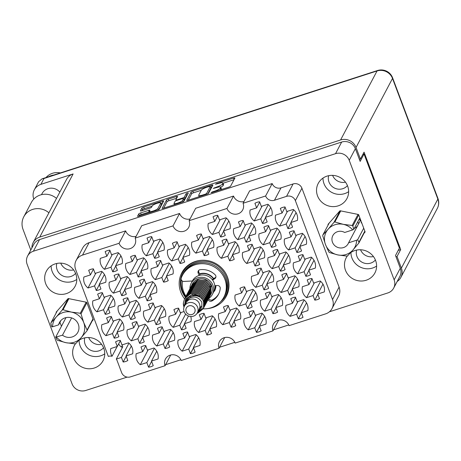 <?xml version="1.0" encoding="UTF-8"?>
<svg xmlns="http://www.w3.org/2000/svg" width="461" height="461" viewBox="0 0 461 461"><rect width="100%" height="100%" fill="white"/><g stroke="black" fill="none" stroke-linecap="round" stroke-linejoin="round"><path stroke-width="0.69" d="M332.018 308.565A11.796 11.254 -152.1 0 0 332.537 299.512L339.094 287.105A11.796 11.254 27.9 0 1 338.57 296.152L332.018 308.565A11.796 11.254 -152.1 0 1 325.65 313.86L289.087 325.662A8.673 8.275 -152.1 0 0 281.515 319.94A8.673 8.275 -152.1 0 0 273.367 324.21A8.673 8.275 -152.1 0 0 272.987 330.865L235.139 343.082A8.673 8.275 -152.1 0 0 227.561 337.354A8.673 8.275 -152.1 0 0 219.413 341.63A8.673 8.275 -152.1 0 0 219.033 348.28L181.185 360.502A8.673 8.275 -152.1 0 0 173.613 354.774A8.673 8.275 -152.1 0 0 165.464 359.05A8.673 8.275 -152.1 0 0 165.084 365.7L130.457 376.879A6.938 6.621 -152.1 0 1 121.623 372.603L117.14 360.681A6.938 6.621 27.9 0 0 116.287 359.084L121.427 357.425L123.15 362.012A11.277 10.753 -152.1 0 0 127.824 360.502L126.095 355.915L132.635 353.806A11.277 10.753 -152.1 0 0 132.169 347.807A11.277 10.753 -152.1 0 0 128.51 342.834L121.975 344.949L120.252 340.356A11.277 10.753 -152.1 0 0 115.578 341.866L117.301 346.453L110.767 348.568A11.277 10.753 -152.1 0 0 112.035 356.249A6.938 6.621 27.9 0 0 108.312 356.399L75.627 269.449A11.796 11.254 -152.1 0 1 76.146 260.396A11.796 11.254 -152.1 0 1 82.513 255.1L119.071 243.299L125.628 230.886L89.071 242.693L82.513 255.1M157.587 352.97A11.277 10.753 -152.1 0 0 153.928 347.997L147.393 350.112L145.67 345.52A11.277 10.753 -152.1 0 0 140.997 347.029L142.72 351.616L136.185 353.725A11.277 10.753 -152.1 0 0 140.305 364.697L146.846 362.588L148.569 367.175A11.277 10.753 -152.1 0 0 153.242 365.665L151.513 361.078L158.054 358.969A11.277 10.753 -152.1 0 0 157.587 352.97M156.118 286.598A11.277 10.753 -152.1 0 0 152.458 281.631L145.924 283.74L144.195 279.153A11.277 10.753 -152.1 0 0 139.527 280.657L141.25 285.244L134.716 287.359A11.277 10.753 -152.1 0 0 138.836 298.325L145.376 296.216L147.099 300.803A11.277 10.753 -152.1 0 0 151.767 299.293L150.044 294.706L156.584 292.597A11.277 10.753 -152.1 0 0 156.118 286.598M114.242 300.117A11.277 10.753 -152.1 0 0 110.588 295.149L104.048 297.259L102.325 292.672A11.277 10.753 -152.1 0 0 97.651 294.176L99.38 298.763L92.84 300.877A11.277 10.753 -152.1 0 0 96.966 311.843L103.5 309.734L105.223 314.321A11.277 10.753 -152.1 0 0 109.897 312.812L108.174 308.225L114.708 306.116A11.277 10.753 -152.1 0 0 114.242 300.117M199.457 339.452A11.277 10.753 -152.1 0 0 195.804 334.479L189.264 336.593L187.541 332.001A11.277 10.753 -152.1 0 0 182.873 333.51L184.596 338.097L178.055 340.206A11.277 10.753 -152.1 0 0 182.181 351.178L188.716 349.069L190.445 353.656A11.277 10.753 -152.1 0 0 195.112 352.146L193.39 347.559L199.924 345.45A11.277 10.753 -152.1 0 0 199.457 339.452M148.626 329.125A11.277 10.753 -152.1 0 0 144.967 324.152L138.427 326.267L136.704 321.674A11.277 10.753 -152.1 0 0 132.036 323.184L133.759 327.771L127.224 329.886A11.277 10.753 -152.1 0 0 131.345 340.852L137.879 338.743L139.608 343.33A11.277 10.753 -152.1 0 0 144.276 341.82L142.553 337.233L149.087 335.124A11.277 10.753 -152.1 0 0 148.626 329.125M139.66 305.28A11.277 10.753 -152.1 0 0 136.007 300.313L129.466 302.422L127.743 297.835A11.277 10.753 -152.1 0 0 123.07 299.339L124.798 303.926L118.258 306.041A11.277 10.753 -152.1 0 0 122.384 317.007L128.919 314.898L130.642 319.485A11.277 10.753 -152.1 0 0 135.315 317.975L133.592 313.388L140.127 311.279A11.277 10.753 -152.1 0 0 139.66 305.28M189.027 249.234A11.277 10.753 -152.1 0 0 185.368 244.267L178.833 246.376L177.11 241.789A11.277 10.753 -152.1 0 0 172.437 243.293L174.16 247.88L167.625 249.995A11.277 10.753 -152.1 0 0 171.746 260.961L178.286 258.851L180.009 263.438A11.277 10.753 -152.1 0 0 184.682 261.929L182.954 257.342L189.494 255.233A11.277 10.753 -152.1 0 0 189.027 249.234M174.039 334.288A11.277 10.753 -152.1 0 0 170.386 329.315L163.845 331.43L162.122 326.837A11.277 10.753 -152.1 0 0 157.455 328.347L159.178 332.934L152.643 335.049A11.277 10.753 -152.1 0 0 156.763 346.015L163.298 343.906L165.026 348.493A11.277 10.753 -152.1 0 0 169.694 346.983L167.971 342.396L174.506 340.287A11.277 10.753 -152.1 0 0 174.039 334.288M215.915 320.77A11.277 10.753 -152.1 0 0 212.256 315.797L205.721 317.911L203.998 313.319A11.277 10.753 -152.1 0 0 199.325 314.828L201.048 319.415L194.513 321.524A11.277 10.753 -152.1 0 0 198.633 332.496L205.174 330.387L206.897 334.974A11.277 10.753 -152.1 0 0 211.57 333.464L209.841 328.877L216.382 326.768A11.277 10.753 -152.1 0 0 215.915 320.77M123.208 323.962A11.277 10.753 -152.1 0 0 119.549 318.989L113.014 321.104L111.285 316.517A11.277 10.753 -152.1 0 0 106.618 318.021L108.341 322.608L101.806 324.723A11.277 10.753 -152.1 0 0 105.926 335.689L112.467 333.58L114.19 338.167A11.277 10.753 -152.1 0 0 118.857 336.657L117.134 332.07L123.669 329.961A11.277 10.753 -152.1 0 0 123.208 323.962M165.078 310.443A11.277 10.753 -152.1 0 0 161.419 305.47L154.884 307.585L153.161 302.992A11.277 10.753 -152.1 0 0 148.488 304.502L150.217 309.089L143.676 311.204A11.277 10.753 -152.1 0 0 147.802 322.17L154.337 320.061L156.06 324.648A11.277 10.753 -152.1 0 0 160.733 323.138L159.01 318.551L165.545 316.442A11.277 10.753 -152.1 0 0 165.078 310.443M147.151 262.753A11.277 10.753 -152.1 0 0 143.498 257.785L136.957 259.895L135.234 255.308A11.277 10.753 -152.1 0 0 130.567 256.812L132.29 261.404L125.755 263.513A11.277 10.753 -152.1 0 0 129.875 274.479L136.41 272.37L138.139 276.957A11.277 10.753 -152.1 0 0 142.806 275.447L141.083 270.861L147.618 268.751A11.277 10.753 -152.1 0 0 147.151 262.753M172.57 267.916A11.277 10.753 -152.1 0 0 168.916 262.949L162.376 265.058L160.653 260.471A11.277 10.753 -152.1 0 0 155.985 261.975L157.708 266.562L151.168 268.677A11.277 10.753 -152.1 0 0 155.294 279.643L161.828 277.534L163.551 282.12A11.277 10.753 -152.1 0 0 168.225 280.611L166.502 276.024L173.036 273.915A11.277 10.753 -152.1 0 0 172.57 267.916M130.699 281.435A11.277 10.753 -152.1 0 0 127.04 276.467L120.505 278.577L118.782 273.99A11.277 10.753 -152.1 0 0 114.109 275.494L115.832 280.086L109.297 282.195A11.277 10.753 -152.1 0 0 113.418 293.161L119.958 291.052L121.681 295.639A11.277 10.753 -152.1 0 0 126.354 294.13L124.626 289.543L131.166 287.434A11.277 10.753 -152.1 0 0 130.699 281.435M163.609 244.071A11.277 10.753 -152.1 0 0 159.95 239.103L153.415 241.212L151.692 236.626A11.277 10.753 -152.1 0 0 147.019 238.13L148.742 242.722L142.207 244.831A11.277 10.753 -152.1 0 0 146.333 255.797L152.868 253.688L154.591 258.275A11.277 10.753 -152.1 0 0 159.264 256.771L157.535 252.179L164.076 250.069A11.277 10.753 -152.1 0 0 163.609 244.071M121.739 257.59A11.277 10.753 -152.1 0 0 118.079 252.622L111.539 254.731L109.816 250.144A11.277 10.753 -152.1 0 0 105.148 251.648L106.871 256.241L100.337 258.35A11.277 10.753 -152.1 0 0 104.457 269.316L110.992 267.207L112.72 271.794A11.277 10.753 -152.1 0 0 117.388 270.29L115.665 265.697L122.2 263.588A11.277 10.753 -152.1 0 0 121.739 257.59M105.281 276.272A11.277 10.753 -152.1 0 0 101.622 271.304L95.087 273.413L93.364 268.826A11.277 10.753 -152.1 0 0 88.691 270.33L90.414 274.923L83.879 277.032A11.277 10.753 -152.1 0 0 88.005 287.998L94.54 285.889L96.263 290.476A11.277 10.753 -152.1 0 0 100.936 288.972L99.207 284.379L105.748 282.27A11.277 10.753 -152.1 0 0 105.281 276.272M296.93 214.394A11.277 10.753 -152.1 0 0 293.271 209.427L286.736 211.536L285.013 206.949A11.277 10.753 -152.1 0 0 280.34 208.458L282.063 213.045L275.528 215.154A11.277 10.753 -152.1 0 0 279.654 226.126L286.189 224.011L287.912 228.604A11.277 10.753 -152.1 0 0 292.585 227.094L290.856 222.507L297.397 220.393A11.277 10.753 -152.1 0 0 296.93 214.394M271.512 209.231A11.277 10.753 -152.1 0 0 267.853 204.263L261.318 206.372L259.595 201.785A11.277 10.753 -152.1 0 0 254.921 203.295L256.65 207.882L250.11 209.991A11.277 10.753 -152.1 0 0 254.236 220.963L260.77 218.848L262.493 223.441A11.277 10.753 -152.1 0 0 267.167 221.931L265.438 217.344L271.978 215.235A11.277 10.753 -152.1 0 0 271.512 209.231M229.641 222.749A11.277 10.753 -152.1 0 0 225.982 217.782L219.448 219.891L217.719 215.304A11.277 10.753 -152.1 0 0 213.051 216.814L214.774 221.401L208.239 223.51A11.277 10.753 -152.1 0 0 212.36 234.482L218.9 232.367L220.623 236.96A11.277 10.753 -152.1 0 0 225.291 235.45L223.568 230.863L230.102 228.754A11.277 10.753 -152.1 0 0 229.641 222.749M280.472 233.076A11.277 10.753 -152.1 0 0 276.819 228.109L270.279 230.218L268.556 225.631A11.277 10.753 -152.1 0 0 263.888 227.14L265.611 231.727L259.07 233.836A11.277 10.753 -152.1 0 0 263.196 244.808L269.731 242.693L271.46 247.286A11.277 10.753 -152.1 0 0 276.127 245.776L274.404 241.189L280.939 239.075A11.277 10.753 -152.1 0 0 280.472 233.076M238.602 246.595A11.277 10.753 -152.1 0 0 234.943 241.627L228.408 243.736L226.685 239.15A11.277 10.753 -152.1 0 0 222.012 240.659L223.735 245.246L217.2 247.355A11.277 10.753 -152.1 0 0 221.32 258.327L227.861 256.212L229.584 260.805A11.277 10.753 -152.1 0 0 234.257 259.295L232.528 254.708L239.069 252.593A11.277 10.753 -152.1 0 0 238.602 246.595M255.06 227.913A11.277 10.753 -152.1 0 0 251.401 222.945L244.86 225.054L243.137 220.467A11.277 10.753 -152.1 0 0 238.47 221.977L240.193 226.564L233.658 228.673A11.277 10.753 -152.1 0 0 237.778 239.645L244.313 237.53L246.041 242.123A11.277 10.753 -152.1 0 0 250.709 240.613L248.986 236.026L255.521 233.911A11.277 10.753 -152.1 0 0 255.06 227.913M272.981 275.603A11.277 10.753 -152.1 0 0 269.322 270.636L262.787 272.745L261.064 268.158A11.277 10.753 -152.1 0 0 256.391 269.668L258.12 274.255L251.579 276.364A11.277 10.753 -152.1 0 0 255.705 287.33L262.24 285.221L263.963 289.808A11.277 10.753 -152.1 0 0 268.636 288.304L266.913 283.717L273.448 281.602A11.277 10.753 -152.1 0 0 272.981 275.603M314.857 262.084A11.277 10.753 -152.1 0 0 311.198 257.117L304.663 259.226L302.935 254.639A11.277 10.753 -152.1 0 0 298.267 256.149L299.99 260.736L293.455 262.845A11.277 10.753 -152.1 0 0 297.576 273.811L304.116 271.702L305.839 276.289A11.277 10.753 -152.1 0 0 310.507 274.785L308.784 270.198L315.318 268.083A11.277 10.753 -152.1 0 0 314.857 262.084M240.072 312.967A11.277 10.753 -152.1 0 0 236.412 308L229.878 310.109L228.155 305.522A11.277 10.753 -152.1 0 0 223.481 307.032L225.21 311.619L218.67 313.728A11.277 10.753 -152.1 0 0 222.796 324.694L229.33 322.585L231.053 327.172A11.277 10.753 -152.1 0 0 235.727 325.668L233.998 321.081L240.538 318.966A11.277 10.753 -152.1 0 0 240.072 312.967M281.948 299.448A11.277 10.753 -152.1 0 0 278.288 294.481L271.748 296.59L270.025 292.003A11.277 10.753 -152.1 0 0 265.357 293.513L267.08 298.1L260.546 300.209A11.277 10.753 -152.1 0 0 264.666 311.175L271.201 309.066L272.929 313.653A11.277 10.753 -152.1 0 0 277.597 312.149L275.874 307.556L282.409 305.447A11.277 10.753 -152.1 0 0 281.948 299.448M213.184 241.431A11.277 10.753 -152.1 0 0 209.525 236.464L202.99 238.573L201.267 233.986A11.277 10.753 -152.1 0 0 196.593 235.496L198.322 240.083L191.782 242.192A11.277 10.753 -152.1 0 0 195.908 253.164L202.442 251.049L204.165 255.642A11.277 10.753 -152.1 0 0 208.839 254.132L207.11 249.545L213.65 247.436A11.277 10.753 -152.1 0 0 213.184 241.431M289.439 256.921A11.277 10.753 -152.1 0 0 285.78 251.954L279.245 254.063L277.516 249.476A11.277 10.753 -152.1 0 0 272.849 250.986L274.572 255.573L268.037 257.682A11.277 10.753 -152.1 0 0 272.157 268.648L278.698 266.539L280.421 271.126A11.277 10.753 -152.1 0 0 285.088 269.622L283.365 265.035L289.906 262.92A11.277 10.753 -152.1 0 0 289.439 256.921M256.529 294.285A11.277 10.753 -152.1 0 0 252.87 289.318L246.335 291.427L244.607 286.84A11.277 10.753 -152.1 0 0 239.939 288.35L241.662 292.937L235.127 295.046A11.277 10.753 -152.1 0 0 239.247 306.012L245.788 303.903L247.511 308.49A11.277 10.753 -152.1 0 0 252.179 306.986L250.456 302.399L256.99 300.284A11.277 10.753 -152.1 0 0 256.529 294.285M298.4 280.766A11.277 10.753 -152.1 0 0 294.74 275.799L288.206 277.908L286.483 273.321A11.277 10.753 -152.1 0 0 281.809 274.831L283.538 279.418L276.998 281.527A11.277 10.753 -152.1 0 0 281.124 292.493L287.658 290.384L289.381 294.971A11.277 10.753 -152.1 0 0 294.055 293.467L292.326 288.874L298.866 286.765A11.277 10.753 -152.1 0 0 298.4 280.766M265.49 318.13A11.277 10.753 -152.1 0 0 261.831 313.163L255.296 315.272L253.573 310.685A11.277 10.753 -152.1 0 0 248.9 312.189L250.623 316.782L244.088 318.891A11.277 10.753 -152.1 0 0 248.214 329.857L254.749 327.748L256.472 332.335A11.277 10.753 -152.1 0 0 261.145 330.831L259.416 326.238L265.957 324.129A11.277 10.753 -152.1 0 0 265.49 318.13M305.891 238.239A11.277 10.753 -152.1 0 0 302.237 233.272L295.697 235.381L293.974 230.794A11.277 10.753 -152.1 0 0 289.301 232.304L291.029 236.891L284.489 239A11.277 10.753 -152.1 0 0 288.615 249.971L295.149 247.857L296.872 252.444A11.277 10.753 -152.1 0 0 301.546 250.94L299.823 246.353L306.358 244.238A11.277 10.753 -152.1 0 0 305.891 238.239M264.02 251.758A11.277 10.753 -152.1 0 0 260.361 246.791L253.827 248.9L252.104 244.313A11.277 10.753 -152.1 0 0 247.43 245.822L249.153 250.409L242.619 252.519A11.277 10.753 -152.1 0 0 246.739 263.49L253.279 261.375L255.002 265.968A11.277 10.753 -152.1 0 0 259.676 264.458L257.947 259.871L264.487 257.757A11.277 10.753 -152.1 0 0 264.02 251.758M307.36 304.612A11.277 10.753 -152.1 0 0 303.707 299.644L297.166 301.753L295.443 297.166A11.277 10.753 -152.1 0 0 290.776 298.67L292.499 303.263L285.964 305.372A11.277 10.753 -152.1 0 0 290.084 316.338L296.619 314.229L298.348 318.816A11.277 10.753 -152.1 0 0 303.015 317.312L301.292 312.719L307.827 310.61A11.277 10.753 -152.1 0 0 307.36 304.612M317.86 294.343L314.8 300.134A11.277 10.753 27.9 0 0 319.473 298.63L317.744 294.037L324.285 291.928A11.277 10.753 -152.1 0 0 323.818 285.929A11.277 10.753 -152.1 0 0 320.159 280.962L313.624 283.071L311.901 278.484A11.277 10.753 27.9 0 0 307.228 279.988L308.951 284.581L312.011 278.79M158.734 209.64L161.338 204.707A4.558 0.934 -20.6 0 0 161.373 204.471L160.774 202.88A4.558 0.934 -20.6 0 0 157.155 203.272A4.558 0.934 -20.6 0 0 152.286 205.848L151.56 207.22A1.706 0.346 -20.6 0 1 149.739 208.182L141.758 210.758A1.706 0.346 -20.6 0 1 140.403 210.902A1.706 0.346 -20.6 0 1 140.415 210.815L141.873 208.055A1.706 0.346 -20.6 0 1 143.694 207.093L162.347 201.065A1.706 0.346 -20.6 0 1 163.701 200.921A1.706 0.346 -20.6 0 1 163.69 201.008L159.385 209.161A1.706 0.346 -20.6 0 1 157.564 210.124L138.911 216.146A1.706 0.346 -20.6 0 1 137.557 216.29A1.706 0.346 -20.6 0 1 137.568 216.203L138.778 213.916A1.706 0.346 -20.6 0 1 140.593 212.953L148.58 210.377A1.706 0.346 -20.6 0 1 149.934 210.228A1.706 0.346 -20.6 0 1 149.923 210.32L149.45 211.213A4.558 0.934 -20.6 0 0 149.41 211.449A4.558 0.934 -20.6 0 0 153.519 210.896A4.558 0.934 -20.6 0 0 157.904 208.481L160.739 203.117A4.558 0.934 -20.6 0 0 160.774 202.88M187.402 192.98L186.129 193.655L184.314 197.095A1.706 0.346 -20.6 0 1 182.493 198.057L177.197 199.769A1.706 0.346 -20.6 0 1 175.843 199.913A1.706 0.346 -20.6 0 1 175.854 199.826L177.6 196.519A1.706 0.346 -20.6 0 0 177.612 196.432A1.706 0.346 -20.6 0 0 176.258 196.576L168.277 199.152A1.706 0.346 -20.6 0 0 166.456 200.114L162.151 208.268A1.706 0.346 -20.6 0 0 162.134 208.355A1.706 0.346 -20.6 0 0 163.494 208.211L182.147 202.189A1.706 0.346 -20.6 0 0 183.962 201.227L188.342 192.94L187.402 192.98M187.345 194.824L186.728 195.239L186.129 193.655M207.289 308.634A25.159 23.995 -152.1 0 0 226.322 296.233A25.159 23.995 -152.1 0 0 227.434 276.94A25.159 23.995 -152.1 0 0 205.468 260.338A25.159 23.995 -152.1 0 0 181.836 272.728A25.159 23.995 -152.1 0 0 180.729 292.02A25.159 23.995 -152.1 0 0 184.556 298.78M356.63 250.081A10.845 10.344 -152.1 0 0 356.941 256.408A10.845 10.344 -152.1 0 0 365.302 263.41A10.845 10.344 -152.1 0 0 375.392 259.998M373.439 256.558A10.845 10.344 27.9 0 1 360.571 249.758M347.433 185.599A10.845 10.344 27.9 0 1 337.337 189.016A10.845 10.344 27.9 0 1 328.975 182.014A10.845 10.344 27.9 0 1 328.664 175.687M345.473 182.164A10.845 10.344 27.9 0 1 332.606 175.364M361.47 222.196A10.407 9.929 27.9 0 1 361.13 222.899M103.541 347.767A10.845 10.344 27.9 0 1 93.45 351.178A10.845 10.344 27.9 0 1 85.089 344.183A10.845 10.344 27.9 0 1 84.778 337.85M88.719 337.527A10.845 10.344 -152.1 0 0 101.587 344.327M56.812 263.456A10.845 10.344 -152.1 0 0 57.124 269.783A10.845 10.344 -152.1 0 0 65.485 276.784A10.845 10.344 -152.1 0 0 75.581 273.373M60.754 263.133A10.845 10.344 -152.1 0 0 73.622 269.933M317.525 195.85A16.221 15.472 -152.1 0 0 331.69 206.557A16.221 15.472 -152.1 0 0 346.926 198.57A16.221 15.472 -152.1 0 0 347.64 186.129A16.221 15.472 -152.1 0 0 333.476 175.422A16.221 15.472 -152.1 0 0 318.24 183.409A16.221 15.472 -152.1 0 0 317.525 195.85M322.982 178.096A16.221 15.472 -152.1 0 0 323.985 183.628A16.221 15.472 -152.1 0 0 348.643 191.655M347.415 255.884A16.221 15.472 -152.1 0 0 346.205 257.808A16.221 15.472 -152.1 0 0 345.485 270.244A16.221 15.472 -152.1 0 0 359.649 280.951A16.221 15.472 -152.1 0 0 374.891 272.964A16.221 15.472 -152.1 0 0 375.606 260.523A16.221 15.472 -152.1 0 0 350.262 252.985M350.942 252.495A16.221 15.472 -152.1 0 0 351.945 258.022A16.221 15.472 -152.1 0 0 376.608 266.055M75.564 343.658A16.221 15.472 -152.1 0 0 74.348 345.577A16.221 15.472 -152.1 0 0 73.633 358.018A16.221 15.472 -152.1 0 0 87.797 368.719A16.221 15.472 -152.1 0 0 103.034 360.733A16.221 15.472 -152.1 0 0 103.754 348.291A16.221 15.472 -152.1 0 0 78.41 340.76M79.09 340.264A16.221 15.472 -152.1 0 0 80.093 345.79A16.221 15.472 -152.1 0 0 104.756 353.823M45.674 283.619A16.221 15.472 -152.1 0 0 59.838 294.325A16.221 15.472 -152.1 0 0 75.074 286.339A16.221 15.472 -152.1 0 0 75.788 273.897A16.221 15.472 -152.1 0 0 61.624 263.191A16.221 15.472 -152.1 0 0 46.388 271.183A16.221 15.472 -152.1 0 0 45.674 283.619M51.131 265.864A16.221 15.472 -152.1 0 0 52.133 271.396A16.221 15.472 -152.1 0 0 76.791 279.429M123.15 362.012L126.21 356.22M148.569 367.175L151.629 361.384M147.099 300.803L150.159 295.011M105.223 314.321L108.289 308.53M190.445 353.656L193.505 347.865M139.608 343.33L142.668 337.538M184.06 311.532L180.303 312.748L178.58 308.155A11.277 10.753 -152.1 0 0 173.906 309.665L175.629 314.252L169.095 316.367A11.277 10.753 -152.1 0 0 173.221 327.333L179.755 325.224L181.478 329.811A11.277 10.753 -152.1 0 0 186.152 328.301L184.423 323.714L190.963 321.605A11.277 10.753 -152.1 0 0 190.791 316.5M181.478 329.811L184.538 324.02M130.642 319.485L133.702 313.693M180.009 263.438L183.069 257.647M165.026 348.493L168.086 342.702M206.897 334.974L209.957 329.183M114.19 338.167L117.25 332.375M156.06 324.648L159.12 318.856M138.139 276.957L141.199 271.166M163.551 282.12L166.617 276.329M121.681 295.639L124.741 289.848M154.591 258.275L157.65 252.484M112.72 271.794L115.78 266.003M96.263 290.476L99.322 284.685M287.912 228.604L290.972 222.807M262.493 223.441L265.553 217.65M220.623 236.96L223.683 231.168M271.46 247.286L274.52 241.489M229.584 260.805L232.644 255.008M246.041 242.123L249.101 236.332M263.963 289.808L267.023 284.016M305.839 276.289L308.899 270.498M231.053 327.172L234.113 321.38M272.929 313.653L275.989 307.862M204.165 255.642L207.225 249.85M280.421 271.126L283.48 265.334M247.511 308.49L250.571 302.698M289.381 294.971L292.441 289.18M256.472 332.335L259.531 326.544M296.872 252.444L299.938 246.652M255.002 265.968L258.062 260.171M298.348 318.816L301.408 313.025M117.186 346.493L112.035 356.249M191.038 192.179L186.734 200.333A1.706 0.346 -20.6 0 0 186.717 200.42A1.706 0.346 -20.6 0 0 188.071 200.276L206.724 194.248A1.706 0.346 -20.6 0 0 208.545 193.286L212.855 185.138A1.706 0.346 -20.6 0 0 212.867 185.051A1.706 0.346 -20.6 0 0 211.513 185.195L192.859 191.217A1.706 0.346 -20.6 0 0 191.038 192.179L191.638 193.77L188.226 200.224M329.379 311.809L387.874 292.925A10.759 10.257 -152.1 0 0 393.677 288.096A10.759 10.257 -152.1 0 0 394.155 279.844L349.219 160.307A10.759 10.257 -152.1 0 0 335.533 153.674L33.399 251.216A10.759 10.257 -152.1 0 0 27.597 256.051A10.759 10.257 -152.1 0 0 27.124 264.297L72.054 383.84A10.759 10.257 -152.1 0 0 85.746 390.473L127.132 377.11M27.597 256.051L33.739 244.422A10.759 10.257 27.9 0 1 39.542 239.593L341.676 142.046A10.759 10.257 27.9 0 1 355.362 148.678L360.145 161.396L364.04 154.014L399.416 248.122L395.515 255.503L400.298 268.221A10.759 10.257 27.9 0 1 399.82 276.473L393.677 288.096M214.492 191.217L212.319 191.92L211.034 192.658L211.985 192.554L228.777 187.131A1.706 0.346 -20.6 0 0 230.598 186.169L234.903 178.015A1.706 0.346 -20.6 0 0 234.92 177.929A1.706 0.346 -20.6 0 0 233.566 178.073L216.768 183.495L215.483 184.233L218.606 183.432A5.451 1.118 -20.6 0 1 222.94 182.959A5.451 1.118 -20.6 0 1 222.899 183.248L222.542 183.927A5.451 1.118 -20.6 0 1 216.716 187.005L213.259 188.445L216.382 187.639A5.451 1.118 -20.6 0 1 220.715 187.172A5.451 1.118 -20.6 0 1 220.675 187.454L220.318 188.134A5.451 1.118 -20.6 0 1 214.492 191.217L214.665 191.69M219.033 348.28L224.697 337.561M119.071 243.299A8.673 8.275 -152.1 0 0 126.648 249.021A8.673 8.275 -152.1 0 0 134.796 244.751A8.673 8.275 -152.1 0 0 135.177 238.095L141.734 225.688L179.583 213.472L173.025 225.878A8.673 8.275 -152.1 0 0 180.597 231.606A8.673 8.275 -152.1 0 0 188.745 227.331A8.673 8.275 -152.1 0 0 189.131 220.681L226.979 208.458L233.531 196.052L195.689 208.268L189.131 220.681M135.177 238.095L173.025 225.878M272.987 330.865L278.646 320.147M249.637 190.854L272.186 183.57L265.628 195.983L243.08 203.261L249.637 190.854M165.62 364.68L180.868 359.759M219.569 347.266L234.816 342.339M273.523 329.846L288.77 324.924M362.865 154.395L364.04 154.014M165.084 365.7L170.743 354.982M339.094 287.105L301.926 188.232L295.368 200.639A6.938 6.621 -152.1 0 0 286.54 196.357L274.462 200.258A6.938 6.621 27.9 0 1 265.628 195.983M332.537 299.512L295.368 200.639M286.54 196.357L293.098 183.951L281.014 187.852L274.462 200.258M118.638 343.929A11.277 10.753 -152.1 0 0 121.445 347.127L122.845 346.672L116.287 359.084M76.146 260.396L82.703 247.989A11.796 11.254 27.9 0 1 89.071 242.693M136.07 236.407A8.673 8.275 27.9 0 1 125.628 230.886M190.024 218.987A8.673 8.275 27.9 0 1 179.583 213.472M243.973 201.566A8.673 8.275 27.9 0 1 233.531 196.052M272.186 183.57A6.938 6.621 -152.1 0 0 281.014 187.852M293.098 183.951A6.938 6.621 27.9 0 1 301.926 188.232M364 233.26L365.141 231.964L358.589 214.526L340.011 210.746L327.984 224.409L328.174 224.91M92.148 321.035L93.289 319.738L86.731 302.301L68.159 298.521L56.133 312.178L56.323 312.679M59.947 322.314L61.44 326.284M226.979 208.458A8.673 8.275 -152.1 0 0 234.551 214.186A8.673 8.275 -152.1 0 0 242.699 209.911A8.673 8.275 -152.1 0 0 243.08 203.261M308.951 284.581L302.416 286.69A11.277 10.753 -152.1 0 0 306.542 297.656L313.077 295.547L320.597 281.319M314.8 300.134L313.077 295.547M220.715 187.172L221.315 188.762A5.451 1.118 -20.6 0 1 221.274 189.045L220.946 189.661M220.733 187.212A5.451 1.118 -20.6 0 0 223.136 185.512L222.542 183.927M222.94 182.959L223.539 184.55A5.451 1.118 -20.6 0 1 223.499 184.838L223.136 185.512M234.009 179.715L223.049 183.253M201.284 190.278L193.453 192.807A1.706 0.346 -20.6 0 0 191.638 193.77M211.956 186.832L210.74 187.229M205.324 194.179L206.597 193.505L210.377 186.348L207.145 187.131A5.451 1.118 -20.6 0 0 201.319 190.214L198.737 195.101A5.451 1.118 -20.6 0 0 198.697 195.389A5.451 1.118 -20.6 0 0 203.03 194.917L205.324 194.179L205.497 194.646M210.936 187.834L207.894 193.77M163.643 208.159L167.055 201.705L166.456 200.114M176.707 198.213L168.876 200.742A1.706 0.346 -20.6 0 0 167.055 201.705M183.824 199.371A1.706 0.346 -20.6 0 0 184.907 198.685L186.728 195.239M174.045 203.255A4.558 0.934 -20.6 0 0 174.004 203.491A4.558 0.934 -20.6 0 0 178.113 202.938A4.558 0.934 -20.6 0 0 182.498 200.523L183.501 198.633A1.706 0.346 -20.6 0 0 183.513 198.547A1.706 0.346 -20.6 0 0 182.158 198.691L176.863 200.402A1.706 0.346 -20.6 0 0 175.042 201.365L174.045 203.255M184.043 200.074A1.706 0.346 -20.6 0 1 184.106 200.132A1.706 0.346 -20.6 0 1 184.095 200.224L183.311 201.705M149.566 211.853A1.706 0.346 -20.6 0 0 149.18 211.968L141.193 214.544A1.706 0.346 -20.6 0 0 139.372 215.506L139.061 216.1M152.124 206.153L144.293 208.677A1.706 0.346 -20.6 0 0 142.472 209.646L141.907 210.706M162.791 202.707L160.935 203.307M314.373 282.829L306.542 297.656M317.744 294.037L322.965 284.16M292.499 303.263L295.559 297.472M297.921 301.511L290.084 316.338M296.619 314.229L304.139 300.002M301.292 312.719L306.513 302.842M249.153 250.409L252.213 244.618M254.576 248.658L246.739 263.49M253.279 261.375L260.793 247.148M257.947 259.871L263.168 249.989M291.029 236.891L294.089 231.099M296.452 235.139L288.615 249.971M295.149 247.857L302.67 233.629M299.823 246.353L305.044 236.47M250.623 316.782L253.683 310.991M256.045 315.03L248.214 329.857M254.749 327.748L262.269 313.52M259.416 326.238L264.637 316.361M283.538 279.418L286.598 273.627M288.955 277.666L281.124 292.493M287.658 290.384L295.178 276.156M292.326 288.874L297.552 278.997M241.662 292.937L244.722 287.145M247.084 291.185L239.247 306.012M245.788 303.903L253.302 289.675M250.456 302.399L255.676 292.516M274.572 255.573L277.631 249.781M279.994 253.821L272.157 268.648M278.698 266.539L286.212 252.311M283.365 265.035L288.586 255.152M198.322 240.083L201.382 234.292M203.739 238.331L195.908 253.164M202.442 251.049L209.962 236.821M207.11 249.545L212.337 239.662M267.08 298.1L270.14 292.309M272.503 296.348L264.666 311.175M271.201 309.066L278.721 294.838M275.874 307.556L281.095 297.679M225.21 311.619L228.27 305.827M230.627 309.867L222.796 324.694M229.33 322.585L236.85 308.357M233.998 321.081L239.224 311.198M299.99 260.736L303.05 254.945M305.413 258.984L297.576 273.811M304.116 271.702L311.63 257.474M308.784 270.198L314.004 260.315M258.12 274.255L261.18 268.463M263.536 272.503L255.705 287.33M262.24 285.221L269.76 270.993M266.913 283.717L272.134 273.834M240.193 226.564L243.252 220.773M245.615 224.812L237.778 239.645M244.313 237.53L251.833 223.303M248.986 236.026L254.207 226.144M223.735 245.246L226.795 239.455M229.157 243.494L221.32 258.327M227.861 256.212L235.381 241.985M232.528 254.708L237.749 244.826M265.611 231.727L268.671 225.936M271.033 229.976L263.196 244.808M269.731 242.693L277.251 228.466M274.404 241.189L279.625 231.307M214.774 221.401L217.834 215.61M220.197 219.649L212.36 234.482M218.9 232.367L226.414 218.139M223.568 230.863L228.789 220.98M256.65 207.882L259.71 202.091M262.067 206.13L254.236 220.963M260.77 218.848L268.29 204.621M265.438 217.344L270.665 207.462M282.063 213.045L285.123 207.254M287.485 211.294L279.654 226.126M286.189 224.011L293.709 209.784M290.856 222.507L296.077 212.625M90.414 274.923L93.474 269.126M95.836 273.171L88.005 287.998M94.54 285.889L102.06 271.662M99.207 284.379L104.428 274.502M106.871 256.241L109.931 250.45M112.294 254.489L104.457 269.316M110.992 267.207L118.512 252.98M115.665 265.697L120.886 255.82M148.742 242.722L151.802 236.925M154.164 240.97L146.333 255.797M152.868 253.688L160.388 239.461M157.535 252.179L162.756 242.302M115.832 280.086L118.892 274.289M121.255 278.335L113.418 293.161M119.958 291.052L127.472 276.825M124.626 289.543L129.846 279.66M157.708 266.562L160.768 260.77M163.131 264.816L155.294 279.643M161.828 277.534L169.348 263.306M166.502 276.024L171.723 266.141M132.29 261.404L135.35 255.607M137.712 259.652L129.875 274.479M136.41 272.37L143.93 258.143M141.083 270.861L146.304 260.978M150.217 309.089L153.277 303.298M155.634 307.343L147.802 322.17M154.337 320.061L161.857 305.833M159.01 318.551L164.231 308.668M108.341 322.608L111.401 316.816M113.763 320.862L105.926 335.689M112.467 333.58L119.981 319.352M117.134 332.07L122.355 322.187M201.048 319.415L204.108 313.624M206.47 317.664L198.633 332.496M205.174 330.387L212.688 316.16M209.841 328.877L215.062 318.995M159.178 332.934L162.237 327.143M164.6 331.188L156.763 346.015M163.298 343.906L170.818 329.678M167.971 342.396L173.192 332.514M174.16 247.88L177.22 242.088M179.583 246.134L171.746 260.961M178.286 258.851L185.8 244.624M182.954 257.342L188.174 247.459M124.798 303.926L127.858 298.134M130.221 302.18L122.384 317.007M128.919 314.898L136.439 300.67M133.592 313.388L138.813 303.505M175.629 314.252L178.695 308.461M181.052 312.506L173.221 327.333M179.755 325.224L185.627 314.102M184.423 323.714L188.491 316.016M133.759 327.771L136.819 321.98M139.182 326.025L131.345 340.852M137.879 338.743L145.399 324.515M142.553 337.233L147.774 327.35M184.596 338.097L187.656 332.306M190.018 336.346L182.181 351.178M188.716 349.069L196.236 334.836M193.39 347.559L198.61 337.677M99.38 298.763L102.44 292.971M104.803 297.017L96.966 311.843M103.5 309.734L111.02 295.507M108.174 308.225L113.394 298.342M141.25 285.244L144.31 279.452M146.673 283.498L138.836 298.325M145.376 296.216L152.891 281.988M150.044 294.706L155.265 284.823M142.72 351.616L145.78 345.825M148.142 349.864L140.305 364.697M146.846 362.588L154.36 348.36M151.513 361.078L156.734 351.196M117.301 346.453L120.367 340.662M122.724 344.707L121.445 347.127M121.427 357.425L128.947 343.197M126.095 355.915L131.316 346.032M30.783 250.018L23.05 229.451A16.481 15.72 27.9 0 1 23.776 216.808L31.383 202.419A16.481 15.72 27.9 0 1 40.28 195.015A16.481 15.72 27.9 0 1 56.513 198.414M23.776 216.808A16.481 15.72 27.9 0 1 32.673 209.409A16.481 15.72 27.9 0 1 48.906 212.803M46.031 177.548A15.178 14.481 27.9 0 1 52.473 173.301A15.178 14.481 27.9 0 1 60.362 172.921M48.803 176.655A15.178 14.481 27.9 0 1 51.252 175.606A15.178 14.481 27.9 0 1 53.874 175.013M59.838 192.122A10.845 10.344 -152.1 0 0 47.944 188.67A10.845 10.344 -152.1 0 0 42.089 193.539L41.49 194.675M397.169 281.498A12.147 11.583 -152.1 0 0 400.857 277.424A12.147 11.583 -152.1 0 0 401.393 268.106L437.858 199.1L392.507 78.445L356.042 147.457L360.404 159.057L359.39 159.385M396.016 256.835L397.03 256.506L401.393 268.106M356.042 147.457A12.147 11.583 -152.1 0 0 340.587 139.965L39.744 237.098A12.147 11.583 -152.1 0 0 33.192 242.549A12.147 11.583 -152.1 0 0 31.901 247.897M397.03 256.506L400.69 249.585L364.057 152.142L360.404 159.057M340.587 139.965L377.046 70.959L43.997 178.488L40.902 184.348L73.115 173.947L39.744 237.098M398.223 250.381L400.69 249.585M40.902 184.348A12.147 11.583 -152.1 0 0 34.345 189.799A12.147 11.583 -152.1 0 0 33.791 199.066M33.192 242.549L66.557 179.398A12.147 11.583 27.9 0 1 73.115 173.947M43.997 178.488L42.084 178.822L38.603 181.743L34.345 189.799M359.407 218.681L360.208 220.813L358.572 223.902L357.88 221.562M354.29 228.362A8.673 8.275 -152.1 0 0 357.69 225.573M364.951 231.462L358.791 243.12A18.475 17.622 -152.1 0 0 358.94 242.273L357.655 239.68L363.723 228.189M358.94 242.273L364.824 231.134M359.419 218.716A6.938 6.621 -152.1 0 0 359.632 218.255M358.733 214.918L352.849 226.057L353.771 229.348L352.694 229.901A16.221 15.472 -152.1 0 0 343.209 224.323L352.164 225.481L358.013 214.411M352.849 226.057A18.475 17.622 -152.1 0 0 352.164 225.481M357.655 239.68L356.578 240.233A16.221 15.472 -152.1 0 1 352.884 250.069L347.617 255.815A18.475 17.622 -152.1 0 1 346.781 256.086L337.827 254.927A16.221 15.472 -152.1 0 0 352.884 250.069L358.791 243.12M337.827 254.927L329.511 252.57A18.475 17.622 -152.1 0 1 328.826 251.994L325.46 244.486A16.221 15.472 -152.1 0 0 337.827 254.927M325.46 244.486L322.729 235.784A18.475 17.622 -152.1 0 1 322.879 234.937L328.151 229.186A16.221 15.472 -152.1 0 0 325.46 244.486M340.742 210.896L334.893 221.966L343.209 224.323A16.221 15.472 -152.1 0 0 328.151 229.186L334.058 222.237L340.114 210.769M334.893 221.966A18.475 17.622 -152.1 0 0 334.058 222.237M329.125 223.112L322.879 234.937M358.572 223.902L348.579 242.814L356.578 240.233M352.694 229.901L344.695 232.482A8.673 8.275 -152.1 0 0 332.848 235.577A8.673 8.275 -152.1 0 0 336.657 246.94A8.673 8.275 -152.1 0 0 348.188 243.679A8.673 8.275 -152.1 0 0 348.579 242.814M360.208 220.813L360.871 220.6M359.839 217.857L353.771 229.348M359.822 218.866L360.047 218.416M186.158 311.578A4.685 4.466 27.9 0 1 188.895 305.879A4.685 4.466 27.9 0 1 194.853 308.772A4.685 4.466 27.9 0 1 192.116 314.465A4.685 4.466 27.9 0 1 186.158 311.578M184.106 311.665A7.29 6.95 27.9 0 1 184.429 306.075A7.29 6.95 27.9 0 1 191.275 302.491A7.29 6.95 27.9 0 1 197.636 307.297A7.29 6.95 27.9 0 1 197.314 312.886A7.29 6.95 27.9 0 1 190.468 316.477A7.29 6.95 27.9 0 1 184.106 311.665M184.429 306.075L186.256 302.618A7.29 6.95 27.9 0 1 193.101 299.028A7.29 6.95 27.9 0 1 199.463 303.839A7.29 6.95 27.9 0 1 199.14 309.429L197.314 312.886M189.938 288.592A11.969 11.416 27.9 0 1 191.206 283.221A11.969 11.416 27.9 0 1 202.448 277.326A11.969 11.416 27.9 0 1 212.901 285.226A11.969 11.416 27.9 0 1 212.377 294.406A11.969 11.416 27.9 0 1 208.649 298.48M191.206 283.221L192.421 280.916A11.969 11.416 27.9 0 1 203.67 275.021A11.969 11.416 27.9 0 1 214.123 282.921A11.969 11.416 27.9 0 1 213.593 292.101L212.377 294.406M199.619 274.157A11.969 11.416 27.9 0 1 213.408 278.824M184.4 306.133L185.622 299.103L191.43 294.931L198.645 295.674L203.641 300.733A10.586 10.096 27.9 0 1 204.286 304.686L203.266 301.01C199.884 292.608 184.55 294.614 184.878 304.663L185.743 301.569L187.581 299.298C193.315 295.524 198.057 296.458 201.803 302.099L201.953 308.841L197.02 313.382M197.36 312.8L201.163 306.162L200.299 309.256L198.46 311.532M190.992 286.633L197.101 281.089L205.272 281.4L210.879 287.042L210.729 294.539L210.285 295.351M191.286 286.05L197.181 280.945L205.347 281.256L210.954 286.898L211.484 285.889L205.877 280.248L197.711 279.936L191.857 284.967L192.433 283.872A10.586 10.096 27.9 0 1 202.373 278.657A10.586 10.096 27.9 0 1 211.616 285.647A10.586 10.096 27.9 0 1 211.15 293.761L210.568 294.856M191.603 285.48L191.857 284.967M183.991 307.078A10.586 10.096 27.9 0 1 183.345 303.125L184.544 298.809L190.399 293.778L198.57 294.083L204.177 299.725L204.027 307.222L203.583 308.034M184.579 298.734L190.479 293.634L198.645 293.939L204.252 299.581L203.906 307.47M184.901 298.163L191.01 292.626L199.175 292.931L204.782 298.572L204.638 306.069L204.194 306.882M184.942 298.094L191.085 292.481L199.25 292.787L204.857 298.428L204.511 306.317M185.506 297.011L191.62 291.473L199.786 291.778L205.393 297.42L205.243 304.917L204.805 305.729M185.8 296.429L191.695 291.329L199.861 291.634L205.468 297.276L205.324 304.773L204.834 305.655M186.117 295.858L192.231 290.315L200.397 290.626L206.004 296.267L205.854 303.764L205.41 304.577M186.411 295.276L192.306 290.171L200.472 290.482L206.079 296.123L205.733 304.006M186.728 294.706L192.836 289.162L201.002 289.473L206.609 295.115L206.465 302.612L206.021 303.424M187.016 294.118L192.917 289.018L201.082 289.329L206.689 294.971L206.344 302.854M187.339 293.553L193.447 288.01L201.613 288.321L207.22 293.957L207.075 301.459L206.632 302.272M187.627 292.966L193.522 287.866L201.688 288.177L207.294 293.813L207.15 301.315L206.666 302.197M187.944 292.395L194.058 286.857L202.223 287.168L207.83 292.804L207.68 300.301L207.243 301.119M188.238 291.813L194.133 286.713L202.298 287.024L207.905 292.66L207.559 300.549M188.555 291.243L194.669 285.705L202.834 286.016L208.441 291.652L208.291 299.149L207.848 299.961M188.849 290.661L194.744 285.561L202.909 285.872L208.516 291.508L208.17 299.396M189.166 290.09L195.274 284.552L203.439 284.858L209.046 290.499L208.902 297.996L208.458 298.809M189.454 289.508L195.349 284.408L203.52 284.714L209.127 290.355L208.781 298.244M189.776 288.938L195.885 283.4L204.05 283.705L209.657 289.347L209.513 296.844L209.069 297.656M190.065 288.356L195.96 283.256L204.125 283.561L209.732 289.203L209.386 297.091M190.381 287.785L196.495 282.247L204.661 282.553L210.268 288.194L210.118 295.691L209.68 296.504M190.675 287.203L196.57 282.103L204.736 282.409L210.343 288.05L210.193 295.547L209.709 296.429M204.286 304.686L203.261 308.691L197.325 313.273M203.641 300.733L203.491 308.23L198.08 312.927M203.543 308.104L200.547 311.037M210.245 295.42L209.922 295.899M209.876 295.962L209.519 296.417M209.461 296.481L209.064 296.919M193.021 294.654L192.675 294.083M183.345 303.125L184.17 307.182M215.592 285.618A11.969 11.416 27.9 0 1 214.325 290.718A11.969 11.416 27.9 0 1 213.933 291.398M185.691 301.661L190.41 297.443L193.683 296.93M194.536 294.619L198.017 295.311L199.671 296.239M210.827 286.921L209.882 287.082M201.163 306.162L200.27 309.319M209.669 286.702L210.544 286.31M210.665 286.258L211.484 285.889M212.602 280.104L214.855 278.634A2.605 2.484 -152.1 0 0 215.166 274.814A17.351 16.544 -152.1 0 0 200.091 269.714A2.605 2.484 -152.1 0 0 198.132 272.981L199.071 275.482M208.107 299.517L208.13 299.581A2.605 2.484 -152.1 0 0 211.853 301.01A17.351 16.544 -152.1 0 0 218.468 294.383A17.351 16.544 -152.1 0 0 220.249 288.332A2.605 2.484 -152.1 0 0 217.442 285.52L214.786 285.659M192.387 280.985L183.91 281.435A2.605 2.484 27.9 0 1 181.236 278.012A23.425 22.335 27.9 0 1 182.423 275.338L183.029 274.186A23.425 22.335 27.9 0 1 205.03 262.649A23.425 22.335 27.9 0 1 225.481 278.104A23.425 22.335 27.9 0 1 224.449 296.066L223.839 297.224A23.425 22.335 27.9 0 1 203.174 308.841M182.423 275.338A23.425 22.335 27.9 0 1 204.425 263.801A23.425 22.335 27.9 0 1 224.87 279.262A23.425 22.335 27.9 0 1 223.839 297.224M208.741 298.423L208.741 298.428A2.605 2.484 -152.1 0 0 212.463 299.857A17.351 16.544 -152.1 0 0 218.762 293.801M212.216 279.596L215.46 277.482A2.605 2.484 -152.1 0 0 215.886 277.13M198.633 270.451A2.605 2.484 -152.1 0 0 198.743 271.829L200.022 275.234M185.95 296.146A21.684 20.682 27.9 0 1 183.611 291.623A21.684 20.682 27.9 0 1 182.521 281.129M214.93 290.274A12.32 11.75 27.9 0 1 213.662 291.969M215.938 285.601A12.32 11.75 27.9 0 1 214.63 290.879M191.862 281.982A12.32 11.75 27.9 0 1 192.145 280.997M199.498 273.84A12.32 11.75 27.9 0 1 213.685 278.64M215.033 290.032A12.32 11.75 27.9 0 1 213.864 291.559M185.662 296.688A23.511 22.422 27.9 0 1 182.55 290.972A23.511 22.422 27.9 0 1 181.329 279.885M182.763 274.687A23.511 22.422 27.9 0 1 204.672 261.295A23.511 22.422 27.9 0 1 226.195 276.882A23.511 22.422 27.9 0 1 224.184 296.573M185.357 297.27A24.375 23.246 27.9 0 1 181.87 291A24.375 23.246 27.9 0 1 182.942 272.307A24.375 23.246 27.9 0 1 201.659 260.269M225.446 272.837A24.375 23.246 27.9 0 1 227.123 276.393A24.375 23.246 27.9 0 1 226.046 295.086A24.375 23.246 27.9 0 1 220.537 301.851M51.799 326.837L50.877 323.553A18.475 17.622 -152.1 0 1 51.027 322.706L56.3 316.955A16.221 15.472 -152.1 0 0 52.606 326.791L51.799 326.837M56.49 337.124A16.221 15.472 -152.1 0 0 65.975 342.702L57.66 340.345A18.475 17.622 -152.1 0 1 56.974 339.763L55.683 337.17L62.489 335.187A10.407 9.929 -152.1 0 0 77.869 332.26A10.407 9.929 -152.1 0 0 73.305 318.62A10.407 9.929 -152.1 0 0 59.463 322.533A10.407 9.929 -152.1 0 0 58.605 324.855L52.606 326.791M68.891 298.67L63.042 309.74L71.357 312.091A16.221 15.472 -152.1 0 0 56.3 316.955L62.206 310.005L68.263 298.538M63.042 309.74A18.475 17.622 -152.1 0 0 62.206 310.005M86.881 302.693L80.998 313.832L83.723 322.533A16.221 15.472 -152.1 0 0 71.357 312.091L80.312 313.25L86.161 302.18M80.998 313.832A18.475 17.622 -152.1 0 0 80.312 313.25M93.099 319.231L86.939 330.889L81.032 337.838A16.221 15.472 -152.1 0 0 83.723 322.533L87.089 330.041L92.972 318.903M86.939 330.889A18.475 17.622 -152.1 0 0 87.089 330.041M81.032 337.838L75.765 343.589A18.475 17.622 -152.1 0 1 74.93 343.854L65.975 342.702A16.221 15.472 -152.1 0 0 81.032 337.838M57.273 310.881L51.027 322.706M71.616 317.9L62.489 335.187M60.892 320.516L58.605 324.855M66.021 317.606L55.683 337.17M161.338 204.707L160.739 203.117M335.533 153.674L341.676 142.046M39.542 239.593L33.399 251.216M355.362 148.678L349.219 160.307M394.155 279.844L400.298 268.221M220.894 189.678L220.318 188.134M221.274 189.045L220.675 187.454M214.717 188.18L214.544 187.708M216.895 187.483L216.716 187.005M223.499 184.838L222.899 183.248M216.941 183.968L216.768 183.495M234.107 179.525L233.566 178.073M212.492 192.387L212.319 191.92M193.453 192.807L192.859 191.217M212.054 186.647L211.513 185.195M206.862 194.208L206.597 193.505M210.977 187.938L210.377 186.348M203.209 195.389L203.03 194.917M168.876 200.742L168.277 199.152M176.805 198.028L176.258 196.576M177.37 200.235L177.197 199.769M182.677 198.547L182.493 198.057M184.907 198.685L184.314 197.095M183 201.855L182.498 200.523M184.095 200.224L183.501 198.633M141.193 214.544L140.593 212.953M149.18 211.968L148.58 210.377M158.4 209.801L157.904 208.481M142.472 209.646L141.873 208.055M144.293 208.677L143.694 207.093M162.894 202.517L162.347 201.065M139.372 215.506L138.778 213.916M437.858 199.1A12.147 11.583 27.9 0 1 437.322 208.412A12.147 12.147 0 0 0 437.95 198.466A12.147 2.484 -20.6 0 1 437.858 199.1M392.599 77.811A12.147 12.147 0 0 0 377.501 70.527A12.147 2.674 -107.9 0 0 377.046 70.959A12.147 11.583 27.9 0 1 392.507 78.445A12.147 2.484 -20.6 0 0 392.599 77.811L437.95 198.466M208.741 298.428L208.13 299.581M212.463 299.857L211.853 301.01M215.46 277.482L214.855 278.634M198.743 271.829L198.132 272.981M210.982 187.875L210.383 186.29M199.181 196.686L198.697 195.389M176.131 200.679L175.843 199.913M174.448 204.672L174.004 203.491M184.106 200.132L183.513 198.547M149.848 212.613L149.41 211.449M400.857 277.424L437.322 208.412M42.084 178.822L377.501 70.527M214.325 290.718L215.615 288.269M182.942 272.307L185.299 267.847M226.046 295.086L228.402 290.626"/></g></svg>
